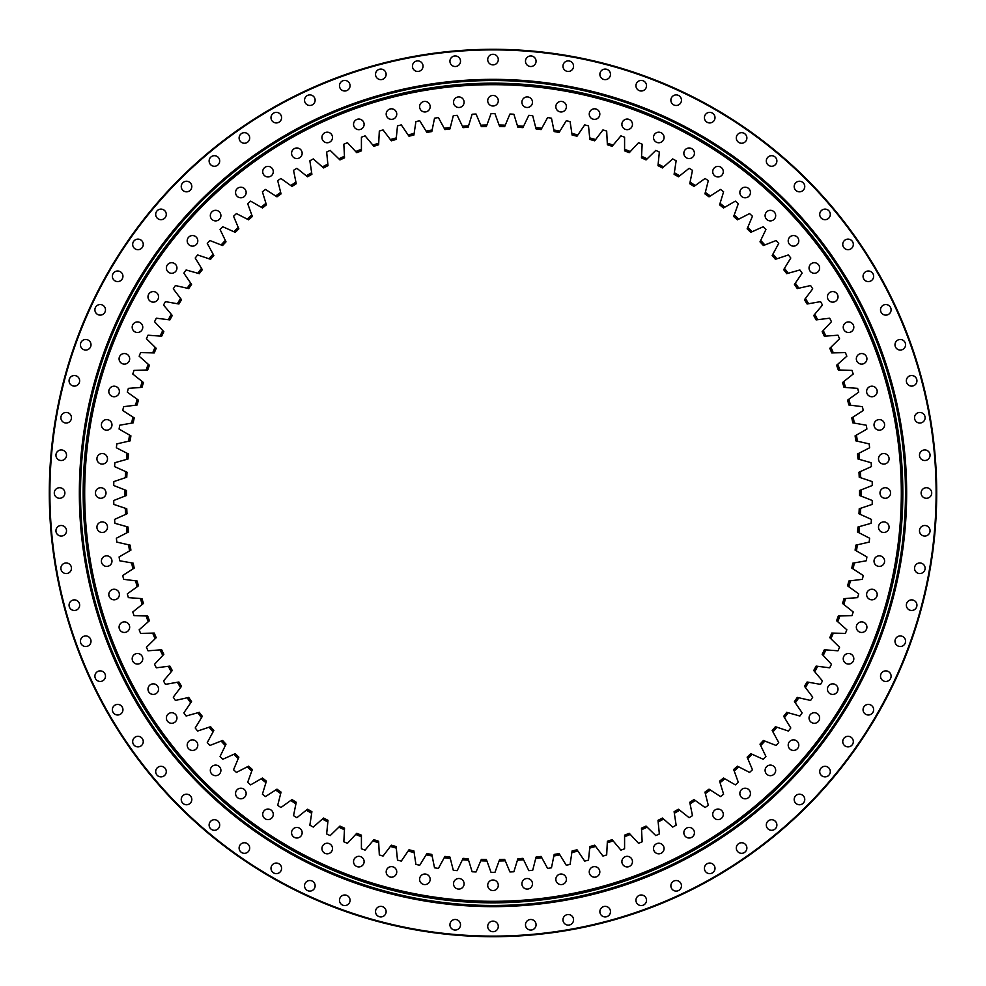 <?xml version="1.0" encoding="UTF-8"?>
<svg xmlns="http://www.w3.org/2000/svg" width="986" height="986" viewBox="0 0 986 986"><rect width="100%" height="100%" fill="white"/><g stroke="black" fill="none" stroke-linecap="round" stroke-linejoin="round"><path stroke-width="1.48" d="M493 901.315A408.315 408.315 0 0 1 84.685 493A408.315 408.315 0 0 1 493 84.685A408.315 408.315 0 0 1 901.315 493A408.315 408.315 0 0 1 493 901.315M493 901.66A408.66 408.66 0 0 1 84.34 493A408.66 408.66 0 0 1 493 84.34A408.66 408.66 0 0 1 901.66 493A408.66 408.66 0 0 1 493 901.66M517.428 860.223L517.884 858.72A366.57 366.57 0 0 0 522.9 858.35L523.578 859.767A368.037 368.037 0 0 1 517.428 860.223L513.866 871.772A379.351 379.351 0 0 1 509.959 871.969L505.263 860.827A368.037 368.037 0 0 1 499.089 860.988L494.96 872.339A379.351 379.351 0 0 1 493 872.351A379.351 379.351 0 0 1 491.04 872.339L486.911 860.988A368.037 368.037 0 0 1 480.737 860.827L481.353 859.385A366.57 366.57 0 0 0 486.369 859.509L486.911 860.988M561.12 874.027A5.287 5.287 0 0 1 566.408 879.315A5.287 5.287 0 0 1 561.12 884.602A5.287 5.287 0 0 1 555.833 879.315A5.287 5.287 0 0 1 561.12 874.027M594.533 866.62A5.287 5.287 0 0 1 599.821 871.907A5.287 5.287 0 0 1 594.533 877.195A5.287 5.287 0 0 1 589.246 871.907A5.287 5.287 0 0 1 594.533 866.62M627.17 856.329A5.287 5.287 0 0 1 632.457 861.616A5.287 5.287 0 0 1 627.17 866.916A5.287 5.287 0 0 1 621.883 861.616A5.287 5.287 0 0 1 627.17 856.329M658.784 843.24A5.287 5.287 0 0 1 664.071 848.527A5.287 5.287 0 0 1 658.784 853.814A5.287 5.287 0 0 1 653.496 848.527A5.287 5.287 0 0 1 658.784 843.24M689.14 827.439A5.287 5.287 0 0 1 694.427 832.726A5.287 5.287 0 0 1 689.14 838.014A5.287 5.287 0 0 1 683.853 832.726A5.287 5.287 0 0 1 689.14 827.439M718.005 809.05A5.287 5.287 0 0 1 723.293 814.337A5.287 5.287 0 0 1 718.005 819.625A5.287 5.287 0 0 1 712.718 814.337A5.287 5.287 0 0 1 718.005 809.05M745.157 788.208A5.287 5.287 0 0 1 750.445 793.508A5.287 5.287 0 0 1 745.157 798.796A5.287 5.287 0 0 1 739.857 793.508A5.287 5.287 0 0 1 745.157 788.208M770.386 765.099A5.287 5.287 0 0 1 775.674 770.386A5.287 5.287 0 0 1 770.386 775.674A5.287 5.287 0 0 1 765.099 770.386A5.287 5.287 0 0 1 770.386 765.099M793.508 739.857A5.287 5.287 0 0 1 798.796 745.157A5.287 5.287 0 0 1 793.508 750.445A5.287 5.287 0 0 1 788.208 745.157A5.287 5.287 0 0 1 793.508 739.857M814.337 712.718A5.287 5.287 0 0 1 819.625 718.005A5.287 5.287 0 0 1 814.337 723.293A5.287 5.287 0 0 1 809.05 718.005A5.287 5.287 0 0 1 814.337 712.718M832.726 683.853A5.287 5.287 0 0 1 838.014 689.14A5.287 5.287 0 0 1 832.726 694.427A5.287 5.287 0 0 1 827.439 689.14A5.287 5.287 0 0 1 832.726 683.853M848.527 653.496A5.287 5.287 0 0 1 853.814 658.784A5.287 5.287 0 0 1 848.527 664.071A5.287 5.287 0 0 1 843.24 658.784A5.287 5.287 0 0 1 848.527 653.496M861.616 621.883A5.287 5.287 0 0 1 866.916 627.17A5.287 5.287 0 0 1 861.616 632.457A5.287 5.287 0 0 1 856.329 627.17A5.287 5.287 0 0 1 861.616 621.883M871.907 589.246A5.287 5.287 0 0 1 877.195 594.533A5.287 5.287 0 0 1 871.907 599.821A5.287 5.287 0 0 1 866.62 594.533A5.287 5.287 0 0 1 871.907 589.246M879.315 555.833A5.287 5.287 0 0 1 884.602 561.12A5.287 5.287 0 0 1 879.315 566.408A5.287 5.287 0 0 1 874.027 561.12A5.287 5.287 0 0 1 879.315 555.833M883.789 521.902A5.287 5.287 0 0 1 889.076 527.19A5.287 5.287 0 0 1 883.789 532.477A5.287 5.287 0 0 1 878.501 527.19A5.287 5.287 0 0 1 883.789 521.902M885.28 487.713A5.287 5.287 0 0 1 890.568 493A5.287 5.287 0 0 1 885.28 498.287A5.287 5.287 0 0 1 879.993 493A5.287 5.287 0 0 1 885.28 487.713M883.789 453.523A5.287 5.287 0 0 1 889.076 458.81A5.287 5.287 0 0 1 883.789 464.098A5.287 5.287 0 0 1 878.501 458.81A5.287 5.287 0 0 1 883.789 453.523M879.315 419.592A5.287 5.287 0 0 1 884.602 424.88A5.287 5.287 0 0 1 879.315 430.167A5.287 5.287 0 0 1 874.027 424.88A5.287 5.287 0 0 1 879.315 419.592M871.907 386.179A5.287 5.287 0 0 1 877.195 391.467A5.287 5.287 0 0 1 871.907 396.754A5.287 5.287 0 0 1 866.62 391.467A5.287 5.287 0 0 1 871.907 386.179M861.616 353.543A5.287 5.287 0 0 1 866.916 358.83A5.287 5.287 0 0 1 861.616 364.117A5.287 5.287 0 0 1 856.329 358.83A5.287 5.287 0 0 1 861.616 353.543M848.527 321.929A5.287 5.287 0 0 1 853.814 327.216A5.287 5.287 0 0 1 848.527 332.504A5.287 5.287 0 0 1 843.24 327.216A5.287 5.287 0 0 1 848.527 321.929M832.726 291.573A5.287 5.287 0 0 1 838.014 296.86A5.287 5.287 0 0 1 832.726 302.147A5.287 5.287 0 0 1 827.439 296.86A5.287 5.287 0 0 1 832.726 291.573M814.337 262.707A5.287 5.287 0 0 1 819.625 267.995A5.287 5.287 0 0 1 814.337 273.282A5.287 5.287 0 0 1 809.05 267.995A5.287 5.287 0 0 1 814.337 262.707M793.508 235.555A5.287 5.287 0 0 1 798.796 240.843A5.287 5.287 0 0 1 793.508 246.143A5.287 5.287 0 0 1 788.208 240.843A5.287 5.287 0 0 1 793.508 235.555M770.386 210.326A5.287 5.287 0 0 1 775.674 215.614A5.287 5.287 0 0 1 770.386 220.901A5.287 5.287 0 0 1 765.099 215.614A5.287 5.287 0 0 1 770.386 210.326M745.157 187.204A5.287 5.287 0 0 1 750.445 192.492A5.287 5.287 0 0 1 745.157 197.792A5.287 5.287 0 0 1 739.857 192.492A5.287 5.287 0 0 1 745.157 187.204M718.005 166.375A5.287 5.287 0 0 1 723.293 171.663A5.287 5.287 0 0 1 718.005 176.95A5.287 5.287 0 0 1 712.718 171.663A5.287 5.287 0 0 1 718.005 166.375M689.14 147.986A5.287 5.287 0 0 1 694.427 153.274A5.287 5.287 0 0 1 689.14 158.561A5.287 5.287 0 0 1 683.853 153.274A5.287 5.287 0 0 1 689.14 147.986M658.784 132.186A5.287 5.287 0 0 1 664.071 137.473A5.287 5.287 0 0 1 658.784 142.76A5.287 5.287 0 0 1 653.496 137.473A5.287 5.287 0 0 1 658.784 132.186M627.17 119.084A5.287 5.287 0 0 1 632.457 124.384A5.287 5.287 0 0 1 627.17 129.671A5.287 5.287 0 0 1 621.883 124.384A5.287 5.287 0 0 1 627.17 119.084M594.533 108.805A5.287 5.287 0 0 1 599.821 114.093A5.287 5.287 0 0 1 594.533 119.38A5.287 5.287 0 0 1 589.246 114.093A5.287 5.287 0 0 1 594.533 108.805M561.12 101.398A5.287 5.287 0 0 1 566.408 106.685A5.287 5.287 0 0 1 561.12 111.973A5.287 5.287 0 0 1 555.833 106.685A5.287 5.287 0 0 1 561.12 101.398M527.19 96.924A5.287 5.287 0 0 1 532.477 102.211A5.287 5.287 0 0 1 527.19 107.499A5.287 5.287 0 0 1 521.902 102.211A5.287 5.287 0 0 1 527.19 96.924M493 95.432A5.287 5.287 0 0 1 498.287 100.72A5.287 5.287 0 0 1 493 106.007A5.287 5.287 0 0 1 487.713 100.72A5.287 5.287 0 0 1 493 95.432M458.81 96.924A5.287 5.287 0 0 1 464.098 102.211A5.287 5.287 0 0 1 458.81 107.499A5.287 5.287 0 0 1 453.523 102.211A5.287 5.287 0 0 1 458.81 96.924M424.88 101.398A5.287 5.287 0 0 1 430.167 106.685A5.287 5.287 0 0 1 424.88 111.973A5.287 5.287 0 0 1 419.592 106.685A5.287 5.287 0 0 1 424.88 101.398M391.467 108.805A5.287 5.287 0 0 1 396.754 114.093A5.287 5.287 0 0 1 391.467 119.38A5.287 5.287 0 0 1 386.179 114.093A5.287 5.287 0 0 1 391.467 108.805M358.83 119.084A5.287 5.287 0 0 1 364.117 124.384A5.287 5.287 0 0 1 358.83 129.671A5.287 5.287 0 0 1 353.543 124.384A5.287 5.287 0 0 1 358.83 119.084M327.216 132.186A5.287 5.287 0 0 1 332.504 137.473A5.287 5.287 0 0 1 327.216 142.76A5.287 5.287 0 0 1 321.929 137.473A5.287 5.287 0 0 1 327.216 132.186M296.86 147.986A5.287 5.287 0 0 1 302.147 153.274A5.287 5.287 0 0 1 296.86 158.561A5.287 5.287 0 0 1 291.573 153.274A5.287 5.287 0 0 1 296.86 147.986M267.995 166.375A5.287 5.287 0 0 1 273.282 171.663A5.287 5.287 0 0 1 267.995 176.95A5.287 5.287 0 0 1 262.707 171.663A5.287 5.287 0 0 1 267.995 166.375M240.843 187.204A5.287 5.287 0 0 1 246.143 192.492A5.287 5.287 0 0 1 240.843 197.792A5.287 5.287 0 0 1 235.555 192.492A5.287 5.287 0 0 1 240.843 187.204M215.614 210.326A5.287 5.287 0 0 1 220.901 215.614A5.287 5.287 0 0 1 215.614 220.901A5.287 5.287 0 0 1 210.326 215.614A5.287 5.287 0 0 1 215.614 210.326M192.492 235.555A5.287 5.287 0 0 1 197.792 240.843A5.287 5.287 0 0 1 192.492 246.143A5.287 5.287 0 0 1 187.204 240.843A5.287 5.287 0 0 1 192.492 235.555M171.663 262.707A5.287 5.287 0 0 1 176.95 267.995A5.287 5.287 0 0 1 171.663 273.282A5.287 5.287 0 0 1 166.375 267.995A5.287 5.287 0 0 1 171.663 262.707M153.274 291.573A5.287 5.287 0 0 1 158.561 296.86A5.287 5.287 0 0 1 153.274 302.147A5.287 5.287 0 0 1 147.986 296.86A5.287 5.287 0 0 1 153.274 291.573M137.473 321.929A5.287 5.287 0 0 1 142.76 327.216A5.287 5.287 0 0 1 137.473 332.504A5.287 5.287 0 0 1 132.186 327.216A5.287 5.287 0 0 1 137.473 321.929M124.384 353.543A5.287 5.287 0 0 1 129.671 358.83A5.287 5.287 0 0 1 124.384 364.117A5.287 5.287 0 0 1 119.084 358.83A5.287 5.287 0 0 1 124.384 353.543M114.093 386.179A5.287 5.287 0 0 1 119.38 391.467A5.287 5.287 0 0 1 114.093 396.754A5.287 5.287 0 0 1 108.805 391.467A5.287 5.287 0 0 1 114.093 386.179M106.685 419.592A5.287 5.287 0 0 1 111.973 424.88A5.287 5.287 0 0 1 106.685 430.167A5.287 5.287 0 0 1 101.398 424.88A5.287 5.287 0 0 1 106.685 419.592M102.211 453.523A5.287 5.287 0 0 1 107.499 458.81A5.287 5.287 0 0 1 102.211 464.098A5.287 5.287 0 0 1 96.924 458.81A5.287 5.287 0 0 1 102.211 453.523M100.72 487.713A5.287 5.287 0 0 1 106.007 493A5.287 5.287 0 0 1 100.72 498.287A5.287 5.287 0 0 1 95.432 493A5.287 5.287 0 0 1 100.72 487.713M102.211 521.902A5.287 5.287 0 0 1 107.499 527.19A5.287 5.287 0 0 1 102.211 532.477A5.287 5.287 0 0 1 96.924 527.19A5.287 5.287 0 0 1 102.211 521.902M106.685 555.833A5.287 5.287 0 0 1 111.973 561.12A5.287 5.287 0 0 1 106.685 566.408A5.287 5.287 0 0 1 101.398 561.12A5.287 5.287 0 0 1 106.685 555.833M114.093 589.246A5.287 5.287 0 0 1 119.38 594.533A5.287 5.287 0 0 1 114.093 599.821A5.287 5.287 0 0 1 108.805 594.533A5.287 5.287 0 0 1 114.093 589.246M124.384 621.883A5.287 5.287 0 0 1 129.671 627.17A5.287 5.287 0 0 1 124.384 632.457A5.287 5.287 0 0 1 119.084 627.17A5.287 5.287 0 0 1 124.384 621.883M137.473 653.496A5.287 5.287 0 0 1 142.76 658.784A5.287 5.287 0 0 1 137.473 664.071A5.287 5.287 0 0 1 132.186 658.784A5.287 5.287 0 0 1 137.473 653.496M153.274 683.853A5.287 5.287 0 0 1 158.561 689.14A5.287 5.287 0 0 1 153.274 694.427A5.287 5.287 0 0 1 147.986 689.14A5.287 5.287 0 0 1 153.274 683.853M171.663 712.718A5.287 5.287 0 0 1 176.95 718.005A5.287 5.287 0 0 1 171.663 723.293A5.287 5.287 0 0 1 166.375 718.005A5.287 5.287 0 0 1 171.663 712.718M192.492 739.857A5.287 5.287 0 0 1 197.792 745.157A5.287 5.287 0 0 1 192.492 750.445A5.287 5.287 0 0 1 187.204 745.157A5.287 5.287 0 0 1 192.492 739.857M215.614 765.099A5.287 5.287 0 0 1 220.901 770.386A5.287 5.287 0 0 1 215.614 775.674A5.287 5.287 0 0 1 210.326 770.386A5.287 5.287 0 0 1 215.614 765.099M240.843 788.208A5.287 5.287 0 0 1 246.143 793.508A5.287 5.287 0 0 1 240.843 798.796A5.287 5.287 0 0 1 235.555 793.508A5.287 5.287 0 0 1 240.843 788.208M267.995 809.05A5.287 5.287 0 0 1 273.282 814.337A5.287 5.287 0 0 1 267.995 819.625A5.287 5.287 0 0 1 262.707 814.337A5.287 5.287 0 0 1 267.995 809.05M296.86 827.439A5.287 5.287 0 0 1 302.147 832.726A5.287 5.287 0 0 1 296.86 838.014A5.287 5.287 0 0 1 291.573 832.726A5.287 5.287 0 0 1 296.86 827.439M327.216 843.24A5.287 5.287 0 0 1 332.504 848.527A5.287 5.287 0 0 1 327.216 853.814A5.287 5.287 0 0 1 321.929 848.527A5.287 5.287 0 0 1 327.216 843.24M358.83 856.329A5.287 5.287 0 0 1 364.117 861.616A5.287 5.287 0 0 1 358.83 866.916A5.287 5.287 0 0 1 353.543 861.616A5.287 5.287 0 0 1 358.83 856.329M391.467 866.62A5.287 5.287 0 0 1 396.754 871.907A5.287 5.287 0 0 1 391.467 877.195A5.287 5.287 0 0 1 386.179 871.907A5.287 5.287 0 0 1 391.467 866.62M424.88 874.027A5.287 5.287 0 0 1 430.167 879.315A5.287 5.287 0 0 1 424.88 884.602A5.287 5.287 0 0 1 419.592 879.315A5.287 5.287 0 0 1 424.88 874.027M458.81 878.501A5.287 5.287 0 0 1 464.098 883.789A5.287 5.287 0 0 1 458.81 889.076A5.287 5.287 0 0 1 453.523 883.789A5.287 5.287 0 0 1 458.81 878.501M527.19 878.501A5.287 5.287 0 0 1 532.477 883.789A5.287 5.287 0 0 1 527.19 889.076A5.287 5.287 0 0 1 521.902 883.789A5.287 5.287 0 0 1 527.19 878.501M493 879.993A5.287 5.287 0 0 1 498.287 885.28A5.287 5.287 0 0 1 493 890.568A5.287 5.287 0 0 1 487.713 885.28A5.287 5.287 0 0 1 493 879.993M126.442 490.486A366.57 366.57 0 0 0 126.442 495.514L124.975 496.081A368.037 368.037 0 0 1 124.975 489.919L126.442 490.486M126.775 508.764A366.57 366.57 0 0 0 127.021 513.78L125.592 514.433A368.037 368.037 0 0 1 125.284 508.258L126.775 508.764M128.007 526.992A366.57 366.57 0 0 0 128.513 531.996L127.108 532.711A368.037 368.037 0 0 1 126.504 526.573L128.007 526.992M130.164 545.147A366.57 366.57 0 0 0 130.916 550.114L129.548 550.903A368.037 368.037 0 0 1 128.624 544.802L130.164 545.147M133.209 563.166A366.57 366.57 0 0 0 134.207 568.096L132.888 568.947A368.037 368.037 0 0 1 131.668 562.895L133.209 563.166M137.153 581.013A366.57 366.57 0 0 0 138.397 585.881L137.116 586.806A368.037 368.037 0 0 1 135.6 580.816L137.153 581.013M141.984 598.65A366.57 366.57 0 0 0 143.463 603.444L142.243 604.43A368.037 368.037 0 0 1 140.419 598.527L141.984 598.65M147.69 616.016A366.57 366.57 0 0 0 149.404 620.736L148.233 621.772A368.037 368.037 0 0 1 146.113 615.967L147.69 616.016M154.247 633.074A366.57 366.57 0 0 0 156.207 637.695L155.073 638.792A368.037 368.037 0 0 1 152.682 633.111L154.247 633.074M161.655 649.786A366.57 366.57 0 0 0 163.836 654.31L162.764 655.456A368.037 368.037 0 0 1 160.089 649.897L161.655 649.786M169.875 666.105A366.57 366.57 0 0 0 172.279 670.517L171.268 671.725A368.037 368.037 0 0 1 168.323 666.302L169.875 666.105M178.91 681.992A366.57 366.57 0 0 0 181.535 686.281L180.574 687.538A368.037 368.037 0 0 1 177.357 682.263L178.91 681.992M188.72 697.41A366.57 366.57 0 0 0 191.555 701.564L190.668 702.87A368.037 368.037 0 0 1 187.192 697.768L188.72 697.41M199.283 712.323A366.57 366.57 0 0 0 202.327 716.329L201.501 717.672A368.037 368.037 0 0 1 197.767 712.755L199.283 712.323M222.589 740.486A366.57 366.57 0 0 0 226.004 744.159L225.326 745.576A368.037 368.037 0 0 1 221.123 741.053L222.589 740.486M210.585 726.694A366.57 366.57 0 0 0 213.814 730.54L213.062 731.92A368.037 368.037 0 0 1 209.094 727.2L210.585 726.694M262.486 778.016A366.57 366.57 0 0 0 266.417 781.158L265.949 782.662A368.037 368.037 0 0 1 261.13 778.804L262.486 778.016M276.98 789.157A366.57 366.57 0 0 0 281.059 792.091L280.677 793.619A368.037 368.037 0 0 1 275.661 790.008L276.98 789.157M235.26 753.649A366.57 366.57 0 0 0 238.858 757.162L238.242 758.616A368.037 368.037 0 0 1 233.818 754.302L235.26 753.649M248.571 766.171A366.57 366.57 0 0 0 252.342 769.499L251.8 770.978A368.037 368.037 0 0 1 247.166 766.898L248.571 766.171M292.016 799.56A366.57 366.57 0 0 0 296.231 802.284L295.923 803.824A368.037 368.037 0 0 1 290.734 800.472L292.016 799.56M307.546 809.198A366.57 366.57 0 0 0 311.896 811.7L311.662 813.265A368.037 368.037 0 0 1 306.313 810.172L307.546 809.198M323.531 818.047A366.57 366.57 0 0 0 328.005 820.34L327.845 821.905A368.037 368.037 0 0 1 322.36 819.083L323.531 818.047M339.948 826.083A366.57 366.57 0 0 0 344.533 828.154L344.447 829.719A368.037 368.037 0 0 1 338.827 827.18L339.948 826.083M356.747 833.306A366.57 366.57 0 0 0 361.418 835.142L361.418 836.707A368.037 368.037 0 0 1 355.675 834.452L356.747 833.306M373.879 839.665A366.57 366.57 0 0 0 378.636 841.268L378.71 842.845A368.037 368.037 0 0 1 372.868 840.873L373.879 839.665M391.306 845.175A366.57 366.57 0 0 0 396.138 846.543L396.298 848.108A368.037 368.037 0 0 1 390.357 846.432L391.306 845.175M408.98 849.809A366.57 366.57 0 0 0 413.886 850.93L414.12 852.483A368.037 368.037 0 0 1 408.093 851.103L408.98 849.809M426.876 853.556A366.57 366.57 0 0 0 431.819 854.431L432.139 855.971A368.037 368.037 0 0 1 426.051 854.899L426.876 853.556M444.932 856.403A366.57 366.57 0 0 0 449.912 857.031L450.306 858.547A368.037 368.037 0 0 1 444.181 857.783L444.932 856.403M463.1 858.35A366.57 366.57 0 0 0 468.116 858.72L468.572 860.223A368.037 368.037 0 0 1 462.422 859.767L463.1 858.35M486.369 126.491A366.57 366.57 0 0 0 481.353 126.615L480.737 125.173A368.037 368.037 0 0 1 486.911 125.012L486.369 126.491M468.116 127.28A366.57 366.57 0 0 0 463.1 127.65L462.422 126.233A368.037 368.037 0 0 1 468.572 125.777L468.116 127.28M449.912 128.969A366.57 366.57 0 0 0 444.932 129.597L444.181 128.217A368.037 368.037 0 0 1 450.306 127.453L449.912 128.969M431.819 131.569A366.57 366.57 0 0 0 426.876 132.444L426.051 131.101A368.037 368.037 0 0 1 432.139 130.029L431.819 131.569M413.886 135.07A366.57 366.57 0 0 0 408.98 136.191L408.093 134.897A368.037 368.037 0 0 1 414.12 133.517L413.886 135.07M396.138 139.457A366.57 366.57 0 0 0 391.306 140.825L390.357 139.568A368.037 368.037 0 0 1 396.298 137.892L396.138 139.457M378.636 144.732A366.57 366.57 0 0 0 373.879 146.335L372.868 145.127A368.037 368.037 0 0 1 378.71 143.155L378.636 144.732M361.418 150.858A366.57 366.57 0 0 0 356.747 152.694L355.675 151.548A368.037 368.037 0 0 1 361.418 149.293L361.418 150.858M344.533 157.846A366.57 366.57 0 0 0 339.948 159.917L338.827 158.82A368.037 368.037 0 0 1 344.447 156.281L344.533 157.846M328.005 165.66A366.57 366.57 0 0 0 323.531 167.953L322.36 166.917A368.037 368.037 0 0 1 327.845 164.095L328.005 165.66M311.896 174.3A366.57 366.57 0 0 0 307.546 176.802L306.313 175.828A368.037 368.037 0 0 1 311.662 172.735L311.896 174.3M296.231 183.716A366.57 366.57 0 0 0 292.016 186.44L290.734 185.528A368.037 368.037 0 0 1 295.923 182.176L296.231 183.716M252.342 216.501A366.57 366.57 0 0 0 248.571 219.829L247.166 219.102A368.037 368.037 0 0 1 251.8 215.022L252.342 216.501M238.858 228.838A366.57 366.57 0 0 0 235.26 232.351L233.818 231.698A368.037 368.037 0 0 1 238.242 227.384L238.858 228.838M266.417 204.841A366.57 366.57 0 0 0 262.486 207.984L261.13 207.196A368.037 368.037 0 0 1 265.949 203.338L266.417 204.841M281.059 193.909A366.57 366.57 0 0 0 276.98 196.843L275.661 195.992A368.037 368.037 0 0 1 280.677 192.381L281.059 193.909M191.555 284.436A366.57 366.57 0 0 0 188.72 288.59L187.192 288.232A368.037 368.037 0 0 1 190.668 283.13L191.555 284.436M202.327 269.671A366.57 366.57 0 0 0 199.283 273.677L197.767 273.245A368.037 368.037 0 0 1 201.501 268.328L202.327 269.671M226.004 241.841A366.57 366.57 0 0 0 222.589 245.514L221.123 244.947A368.037 368.037 0 0 1 225.326 240.424L226.004 241.841M213.814 255.46A366.57 366.57 0 0 0 210.585 259.306L209.094 258.8A368.037 368.037 0 0 1 213.062 254.08L213.814 255.46M181.535 299.719A366.57 366.57 0 0 0 178.91 304.008L177.357 303.737A368.037 368.037 0 0 1 180.574 298.462L181.535 299.719M172.279 315.483A366.57 366.57 0 0 0 169.875 319.895L168.323 319.698A368.037 368.037 0 0 1 171.268 314.275L172.279 315.483M163.836 331.69A366.57 366.57 0 0 0 161.655 336.214L160.089 336.103A368.037 368.037 0 0 1 162.764 330.544L163.836 331.69M156.207 348.305A366.57 366.57 0 0 0 154.247 352.926L152.682 352.889A368.037 368.037 0 0 1 155.073 347.208L156.207 348.305M149.404 365.264A366.57 366.57 0 0 0 147.69 369.984L146.113 370.033A368.037 368.037 0 0 1 148.233 364.228L149.404 365.264M143.463 382.556A366.57 366.57 0 0 0 141.984 387.35L140.419 387.473A368.037 368.037 0 0 1 142.243 381.57L143.463 382.556M138.397 400.119A366.57 366.57 0 0 0 137.153 404.987L135.6 405.184A368.037 368.037 0 0 1 137.116 399.194L138.397 400.119M134.207 417.904A366.57 366.57 0 0 0 133.209 422.834L131.668 423.105A368.037 368.037 0 0 1 132.888 417.053L134.207 417.904M130.916 435.886A366.57 366.57 0 0 0 130.164 440.853L128.624 441.198A368.037 368.037 0 0 1 129.548 435.097L130.916 435.886M128.513 454.004A366.57 366.57 0 0 0 128.007 459.008L126.504 459.427A368.037 368.037 0 0 1 127.108 453.289L128.513 454.004M127.021 472.22A366.57 366.57 0 0 0 126.775 477.236L125.284 477.742A368.037 368.037 0 0 1 125.592 471.567L127.021 472.22M859.225 477.236A366.57 366.57 0 0 0 858.979 472.22L860.408 471.567A368.037 368.037 0 0 1 860.716 477.742L859.225 477.236M857.993 459.008A366.57 366.57 0 0 0 857.487 454.004L858.892 453.289A368.037 368.037 0 0 1 859.496 459.427L857.993 459.008M855.836 440.853A366.57 366.57 0 0 0 855.084 435.886L856.452 435.097A368.037 368.037 0 0 1 857.376 441.198L855.836 440.853M852.791 422.834A366.57 366.57 0 0 0 851.793 417.904L853.112 417.053A368.037 368.037 0 0 1 854.332 423.105L852.791 422.834M848.847 404.987A366.57 366.57 0 0 0 847.603 400.119L848.884 399.194A368.037 368.037 0 0 1 850.4 405.184L848.847 404.987M844.016 387.35A366.57 366.57 0 0 0 842.537 382.556L843.757 381.57A368.037 368.037 0 0 1 845.581 387.473L844.016 387.35M838.31 369.984A366.57 366.57 0 0 0 836.596 365.264L837.767 364.228A368.037 368.037 0 0 1 839.887 370.033L838.31 369.984M831.753 352.926A366.57 366.57 0 0 0 829.793 348.305L830.927 347.208A368.037 368.037 0 0 1 833.318 352.889L831.753 352.926M824.345 336.214A366.57 366.57 0 0 0 822.164 331.69L823.236 330.544A368.037 368.037 0 0 1 825.911 336.103L824.345 336.214M816.125 319.895A366.57 366.57 0 0 0 813.721 315.483L814.732 314.275A368.037 368.037 0 0 1 817.677 319.698L816.125 319.895M807.09 304.008A366.57 366.57 0 0 0 804.465 299.719L805.426 298.462A368.037 368.037 0 0 1 808.643 303.737L807.09 304.008M797.28 288.59A366.57 366.57 0 0 0 794.445 284.436L795.332 283.13A368.037 368.037 0 0 1 798.808 288.232L797.28 288.59M763.41 245.514A366.57 366.57 0 0 0 759.996 241.841L760.674 240.424A368.037 368.037 0 0 1 764.877 244.947L763.41 245.514M750.74 232.351A366.57 366.57 0 0 0 747.142 228.838L747.758 227.384A368.037 368.037 0 0 1 752.182 231.698L750.74 232.351M775.415 259.306A366.57 366.57 0 0 0 772.186 255.46L772.938 254.08A368.037 368.037 0 0 1 776.906 258.8L775.415 259.306M786.717 273.677A366.57 366.57 0 0 0 783.673 269.671L784.499 268.328A368.037 368.037 0 0 1 788.233 273.245L786.717 273.677M693.984 186.44A366.57 366.57 0 0 0 689.769 183.716L690.077 182.176A368.037 368.037 0 0 1 695.266 185.528L693.984 186.44M709.02 196.843A366.57 366.57 0 0 0 704.941 193.909L705.323 192.381A368.037 368.037 0 0 1 710.339 195.992L709.02 196.843M737.429 219.829A366.57 366.57 0 0 0 733.658 216.501L734.2 215.022A368.037 368.037 0 0 1 738.834 219.102L737.429 219.829M723.514 207.984A366.57 366.57 0 0 0 719.583 204.841L720.051 203.338A368.037 368.037 0 0 1 724.87 207.196L723.514 207.984M678.454 176.802A366.57 366.57 0 0 0 674.104 174.3L674.338 172.735A368.037 368.037 0 0 1 679.687 175.828L678.454 176.802M662.469 167.953A366.57 366.57 0 0 0 657.995 165.66L658.155 164.095A368.037 368.037 0 0 1 663.64 166.917L662.469 167.953M646.052 159.917A366.57 366.57 0 0 0 641.467 157.846L641.553 156.281A368.037 368.037 0 0 1 647.173 158.82L646.052 159.917M629.253 152.694A366.57 366.57 0 0 0 624.582 150.858L624.582 149.293A368.037 368.037 0 0 1 630.325 151.548L629.253 152.694M612.121 146.335A366.57 366.57 0 0 0 607.364 144.732L607.29 143.155A368.037 368.037 0 0 1 613.132 145.127L612.121 146.335M594.694 140.825A366.57 366.57 0 0 0 589.862 139.457L589.702 137.892A368.037 368.037 0 0 1 595.643 139.568L594.694 140.825M577.02 136.191A366.57 366.57 0 0 0 572.114 135.07L571.88 133.517A368.037 368.037 0 0 1 577.907 134.897L577.02 136.191M559.124 132.444A366.57 366.57 0 0 0 554.181 131.569L553.861 130.029A368.037 368.037 0 0 1 559.949 131.101L559.124 132.444M541.067 129.597A366.57 366.57 0 0 0 536.088 128.969L535.694 127.453A368.037 368.037 0 0 1 541.819 128.217L541.067 129.597M522.9 127.65A366.57 366.57 0 0 0 517.884 127.28L517.428 125.777A368.037 368.037 0 0 1 523.578 126.233L522.9 127.65M504.647 126.615A366.57 366.57 0 0 0 499.631 126.491L499.089 125.012A368.037 368.037 0 0 1 505.263 125.173L504.647 126.615M536.088 857.031A366.57 366.57 0 0 0 541.067 856.403L541.819 857.783A368.037 368.037 0 0 1 535.694 858.547L536.088 857.031M554.181 854.431A366.57 366.57 0 0 0 559.124 853.556L559.949 854.899A368.037 368.037 0 0 1 553.861 855.971L554.181 854.431M572.114 850.93A366.57 366.57 0 0 0 577.02 849.809L577.907 851.103A368.037 368.037 0 0 1 571.88 852.483L572.114 850.93M589.862 846.543A366.57 366.57 0 0 0 594.694 845.175L595.643 846.432A368.037 368.037 0 0 1 589.702 848.108L589.862 846.543M607.364 841.268A366.57 366.57 0 0 0 612.121 839.665L613.132 840.873A368.037 368.037 0 0 1 607.29 842.845L607.364 841.268M624.582 835.142A366.57 366.57 0 0 0 629.253 833.306L630.325 834.452A368.037 368.037 0 0 1 624.582 836.707L624.582 835.142M641.467 828.154A366.57 366.57 0 0 0 646.052 826.083L647.173 827.18A368.037 368.037 0 0 1 641.553 829.719L641.467 828.154M657.995 820.34A366.57 366.57 0 0 0 662.469 818.047L663.64 819.083A368.037 368.037 0 0 1 658.155 821.905L657.995 820.34M674.104 811.7A366.57 366.57 0 0 0 678.454 809.198L679.687 810.172A368.037 368.037 0 0 1 674.338 813.265L674.104 811.7M689.769 802.284A366.57 366.57 0 0 0 693.984 799.56L695.266 800.472A368.037 368.037 0 0 1 690.077 803.824L689.769 802.284M704.941 792.091A366.57 366.57 0 0 0 709.02 789.157L710.339 790.008A368.037 368.037 0 0 1 705.323 793.619L704.941 792.091M747.142 757.162A366.57 366.57 0 0 0 750.74 753.649L752.182 754.302A368.037 368.037 0 0 1 747.758 758.616L747.142 757.162M759.996 744.159A366.57 366.57 0 0 0 763.41 740.486L764.877 741.053A368.037 368.037 0 0 1 760.674 745.576L759.996 744.159M719.583 781.158A366.57 366.57 0 0 0 723.514 778.016L724.87 778.804A368.037 368.037 0 0 1 720.051 782.662L719.583 781.158M733.658 769.499A366.57 366.57 0 0 0 737.429 766.171L738.834 766.898A368.037 368.037 0 0 1 734.2 770.978L733.658 769.499M783.673 716.329A366.57 366.57 0 0 0 786.717 712.323L788.233 712.755A368.037 368.037 0 0 1 784.499 717.672L783.673 716.329M772.186 730.54A366.57 366.57 0 0 0 775.415 726.694L776.906 727.2A368.037 368.037 0 0 1 772.938 731.92L772.186 730.54M794.445 701.564A366.57 366.57 0 0 0 797.28 697.41L798.808 697.768A368.037 368.037 0 0 1 795.332 702.87L794.445 701.564M804.465 686.281A366.57 366.57 0 0 0 807.09 681.992L808.643 682.263A368.037 368.037 0 0 1 805.426 687.538L804.465 686.281M813.721 670.517A366.57 366.57 0 0 0 816.125 666.105L817.677 666.302A368.037 368.037 0 0 1 814.732 671.725L813.721 670.517M822.164 654.31A366.57 366.57 0 0 0 824.345 649.786L825.911 649.897A368.037 368.037 0 0 1 823.236 655.456L822.164 654.31M829.793 637.695A366.57 366.57 0 0 0 831.753 633.074L833.318 633.111A368.037 368.037 0 0 1 830.927 638.792L829.793 637.695M836.596 620.736A366.57 366.57 0 0 0 838.31 616.016L839.887 615.967A368.037 368.037 0 0 1 837.767 621.772L836.596 620.736M842.537 603.444A366.57 366.57 0 0 0 844.016 598.65L845.581 598.527A368.037 368.037 0 0 1 843.757 604.43L842.537 603.444M847.603 585.881A366.57 366.57 0 0 0 848.847 581.013L850.4 580.816A368.037 368.037 0 0 1 848.884 586.806L847.603 585.881M851.793 568.096A366.57 366.57 0 0 0 852.791 563.166L854.332 562.895A368.037 368.037 0 0 1 853.112 568.947L851.793 568.096M855.084 550.114A366.57 366.57 0 0 0 855.836 545.147L857.376 544.802A368.037 368.037 0 0 1 856.452 550.903L855.084 550.114M857.487 531.996A366.57 366.57 0 0 0 857.993 526.992L859.496 526.573A368.037 368.037 0 0 1 858.892 532.711L857.487 531.996M858.979 513.78A366.57 366.57 0 0 0 859.225 508.764L860.716 508.258A368.037 368.037 0 0 1 860.408 514.433L858.979 513.78M859.558 495.514A366.57 366.57 0 0 0 859.558 490.486L861.024 489.919A368.037 368.037 0 0 1 861.024 496.081L859.558 495.514M499.089 860.988L499.631 859.509A366.57 366.57 0 0 0 504.647 859.385L505.263 860.827M124.975 489.919L113.723 485.494A379.351 379.351 0 0 1 113.821 481.587L125.284 477.742M126.504 459.427L114.869 462.705A379.351 379.351 0 0 0 114.573 466.6L125.592 471.567M128.624 441.198L116.841 443.885A379.351 379.351 0 0 0 116.36 447.767L127.108 453.289M131.668 423.105L119.762 425.2A379.351 379.351 0 0 0 119.084 429.058L129.548 435.097M135.6 405.184L123.607 406.688A379.351 379.351 0 0 0 122.732 410.496L132.888 417.053M140.419 387.473L128.365 388.373A379.351 379.351 0 0 0 127.305 392.145L137.116 399.194M146.113 370.033L134.034 370.329A379.351 379.351 0 0 0 132.79 374.039L142.243 381.57M152.682 352.889L140.591 352.594A379.351 379.351 0 0 0 139.162 356.229L148.233 364.228M160.089 336.103L148.036 335.203A379.351 379.351 0 0 0 146.421 338.765L155.073 347.208M168.323 319.698L156.33 318.195A379.351 379.351 0 0 0 154.543 321.683L162.764 330.544M177.357 303.737L165.451 301.63A379.351 379.351 0 0 0 163.503 305.019L171.268 314.275M187.192 288.232L175.397 285.546A379.351 379.351 0 0 0 173.277 288.836L180.574 298.462M197.767 273.245L186.132 269.979A379.351 379.351 0 0 0 183.852 273.147L190.668 283.13M209.094 258.8L197.631 254.955A379.351 379.351 0 0 0 195.203 258.012L201.501 268.328M221.123 244.947L209.87 240.522A379.351 379.351 0 0 0 207.282 243.456L213.062 254.08M233.818 231.698L222.811 226.731A379.351 379.351 0 0 0 220.075 229.528L225.326 240.424M247.166 219.102L236.418 213.592A379.351 379.351 0 0 0 233.546 216.254L238.242 227.384M261.13 207.196L250.666 201.144A379.351 379.351 0 0 0 247.671 203.658L251.8 215.022M275.661 195.992L265.505 189.435A379.351 379.351 0 0 0 262.387 191.789L265.949 203.338M290.734 185.528L280.924 178.466A379.351 379.351 0 0 0 277.695 180.672L280.677 192.381M306.313 175.828L296.86 168.286A379.351 379.351 0 0 0 293.532 170.331L295.923 182.176M322.36 166.917L313.289 158.919A379.351 379.351 0 0 0 309.863 160.792L311.662 172.735M338.827 158.82L330.174 150.377A379.351 379.351 0 0 0 326.649 152.066L327.845 164.095M355.675 151.548L347.454 142.687A379.351 379.351 0 0 0 343.843 144.202L344.447 156.281M372.868 145.127L365.091 135.871A379.351 379.351 0 0 0 361.418 137.202L361.418 149.293M390.357 139.568L383.049 129.93A379.351 379.351 0 0 0 379.314 131.089L378.71 143.155M408.093 134.897L401.29 124.902A379.351 379.351 0 0 0 397.494 125.863L396.298 137.892M426.051 131.101L419.753 120.785A379.351 379.351 0 0 0 415.919 121.561L414.12 133.517M444.181 128.217L438.4 117.605A379.351 379.351 0 0 0 434.53 118.184L432.139 130.029M462.422 126.233L457.171 115.35A379.351 379.351 0 0 0 453.289 115.732L450.306 127.453M480.737 125.173L476.041 114.031A379.351 379.351 0 0 0 472.134 114.228L468.572 125.777M499.089 125.012L494.96 113.661A379.351 379.351 0 0 0 491.04 113.661L486.911 125.012M517.428 125.777L513.866 114.228A379.351 379.351 0 0 0 509.959 114.031L505.263 125.173M535.694 127.453L532.711 115.732A379.351 379.351 0 0 0 528.829 115.35L523.578 126.233M553.861 130.029L551.47 118.184A379.351 379.351 0 0 0 547.6 117.605L541.819 128.217M571.88 133.517L570.081 121.561A379.351 379.351 0 0 0 566.247 120.785L559.949 131.101M589.702 137.892L588.506 125.863A379.351 379.351 0 0 0 584.71 124.902L577.907 134.897M607.29 143.155L606.686 131.089A379.351 379.351 0 0 0 602.951 129.93L595.643 139.568M624.582 149.293L624.582 137.202A379.351 379.351 0 0 0 620.909 135.871L613.132 145.127M641.553 156.281L642.157 144.202A379.351 379.351 0 0 0 638.546 142.687L630.325 151.548M658.155 164.095L659.351 152.066A379.351 379.351 0 0 0 655.826 150.377L647.173 158.82M674.338 172.735L676.137 160.792A379.351 379.351 0 0 0 672.711 158.919L663.64 166.917M690.077 182.176L692.468 170.331A379.351 379.351 0 0 0 689.14 168.286L679.687 175.828M705.323 192.381L708.305 180.672A379.351 379.351 0 0 0 705.076 178.466L695.266 185.528M720.051 203.338L723.613 191.789A379.351 379.351 0 0 0 720.495 189.435L710.339 195.992M734.2 215.022L738.329 203.658A379.351 379.351 0 0 0 735.334 201.144L724.87 207.196M747.758 227.384L752.454 216.254A379.351 379.351 0 0 0 749.582 213.592L738.834 219.102M760.674 240.424L765.925 229.528A379.351 379.351 0 0 0 763.189 226.731L752.182 231.698M772.938 254.08L778.718 243.456A379.351 379.351 0 0 0 776.13 240.522L764.877 244.947M784.499 268.328L790.797 258.012A379.351 379.351 0 0 0 788.369 254.955L776.906 258.8M795.332 283.13L802.148 273.147A379.351 379.351 0 0 0 799.868 269.979L788.233 273.245M805.426 298.462L812.723 288.836A379.351 379.351 0 0 0 810.603 285.546L798.808 288.232M814.732 314.275L822.497 305.019A379.351 379.351 0 0 0 820.549 301.63L808.643 303.737M823.236 330.544L831.457 321.683A379.351 379.351 0 0 0 829.67 318.195L817.677 319.698M830.927 347.208L839.579 338.765A379.351 379.351 0 0 0 837.964 335.203L825.911 336.103M837.767 364.228L846.838 356.229A379.351 379.351 0 0 0 845.409 352.594L833.318 352.889M843.757 381.57L853.21 374.039A379.351 379.351 0 0 0 851.966 370.329L839.887 370.033M848.884 399.194L858.695 392.145A379.351 379.351 0 0 0 857.635 388.373L845.581 387.473M853.112 417.053L863.268 410.496A379.351 379.351 0 0 0 862.393 406.688L850.4 405.184M856.452 435.097L866.916 429.058A379.351 379.351 0 0 0 866.238 425.2L854.332 423.105M858.892 453.289L869.64 447.767A379.351 379.351 0 0 0 869.159 443.885L857.376 441.198M860.408 471.567L871.427 466.6A379.351 379.351 0 0 0 871.131 462.705L859.496 459.427M861.024 489.919L872.277 485.494A379.351 379.351 0 0 0 872.179 481.587L860.716 477.742M860.716 508.258L872.179 504.413A379.351 379.351 0 0 0 872.277 500.506L861.024 496.081M859.496 526.573L871.131 523.295A379.351 379.351 0 0 0 871.427 519.4L860.408 514.433M857.376 544.802L869.159 542.115A379.351 379.351 0 0 0 869.64 538.233L858.892 532.711M854.332 562.895L866.238 560.8A379.351 379.351 0 0 0 866.916 556.942L856.452 550.903M850.4 580.816L862.393 579.312A379.351 379.351 0 0 0 863.268 575.504L853.112 568.947M845.581 598.527L857.635 597.627A379.351 379.351 0 0 0 858.695 593.855L848.884 586.806M839.887 615.967L851.966 615.671A379.351 379.351 0 0 0 853.21 611.961L843.757 604.43M833.318 633.111L845.409 633.406A379.351 379.351 0 0 0 846.838 629.771L837.767 621.772M825.911 649.897L837.964 650.797A379.351 379.351 0 0 0 839.579 647.235L830.927 638.792M817.677 666.302L829.67 667.805A379.351 379.351 0 0 0 831.457 664.317L823.236 655.456M808.643 682.263L820.549 684.37A379.351 379.351 0 0 0 822.497 680.981L814.732 671.725M798.808 697.768L810.603 700.454A379.351 379.351 0 0 0 812.723 697.164L805.426 687.538M788.233 712.755L799.868 716.021A379.351 379.351 0 0 0 802.148 712.853L795.332 702.87M776.906 727.2L788.369 731.045A379.351 379.351 0 0 0 790.797 727.988L784.499 717.672M764.877 741.053L776.13 745.478A379.351 379.351 0 0 0 778.718 742.544L772.938 731.92M752.182 754.302L763.189 759.269A379.351 379.351 0 0 0 765.925 756.472L760.674 745.576M738.834 766.898L749.582 772.408A379.351 379.351 0 0 0 752.454 769.746L747.758 758.616M724.87 778.804L735.334 784.856A379.351 379.351 0 0 0 738.329 782.342L734.2 770.978M710.339 790.008L720.495 796.565A379.351 379.351 0 0 0 723.613 794.211L720.051 782.662M695.266 800.472L705.076 807.534A379.351 379.351 0 0 0 708.305 805.328L705.323 793.619M679.687 810.172L689.14 817.714A379.351 379.351 0 0 0 692.468 815.668L690.077 803.824M663.64 819.083L672.711 827.081A379.351 379.351 0 0 0 676.137 825.208L674.338 813.265M647.173 827.18L655.826 835.623A379.351 379.351 0 0 0 659.351 833.934L658.155 821.905M630.325 834.452L638.546 843.313A379.351 379.351 0 0 0 642.157 841.797L641.553 829.719M613.132 840.873L620.909 850.129A379.351 379.351 0 0 0 624.582 848.798L624.582 836.707M595.643 846.432L602.951 856.07A379.351 379.351 0 0 0 606.686 854.911L607.29 842.845M577.907 851.103L584.71 861.098A379.351 379.351 0 0 0 588.506 860.137L589.702 848.108M559.949 854.899L566.247 865.215A379.351 379.351 0 0 0 570.081 864.439L571.88 852.483M541.819 857.783L547.6 868.395A379.351 379.351 0 0 0 551.47 867.816L553.861 855.971M523.578 859.767L528.829 870.65A379.351 379.351 0 0 0 532.711 870.268L535.694 858.547M468.572 860.223L472.134 871.772A379.351 379.351 0 0 0 476.041 871.969L480.737 860.827M450.306 858.547L453.289 870.268A379.351 379.351 0 0 0 457.171 870.65L462.422 859.767M432.139 855.971L434.53 867.816A379.351 379.351 0 0 0 438.4 868.395L444.181 857.783M414.12 852.483L415.919 864.439A379.351 379.351 0 0 0 419.753 865.215L426.051 854.899M396.298 848.108L397.494 860.137A379.351 379.351 0 0 0 401.29 861.098L408.093 851.103M378.71 842.845L379.314 854.911A379.351 379.351 0 0 0 383.049 856.07L390.357 846.432M361.418 836.707L361.418 848.798A379.351 379.351 0 0 0 365.091 850.129L372.868 840.873M344.447 829.719L343.843 841.797A379.351 379.351 0 0 0 347.454 843.313L355.675 834.452M327.845 821.905L326.649 833.934A379.351 379.351 0 0 0 330.174 835.623L338.827 827.18M311.662 813.265L309.863 825.208A379.351 379.351 0 0 0 313.289 827.081L322.36 819.083M295.923 803.824L293.532 815.668A379.351 379.351 0 0 0 296.86 817.714L306.313 810.172M280.677 793.619L277.695 805.328A379.351 379.351 0 0 0 280.924 807.534L290.734 800.472M265.949 782.662L262.387 794.211A379.351 379.351 0 0 0 265.505 796.565L275.661 790.008M251.8 770.978L247.671 782.342A379.351 379.351 0 0 0 250.666 784.856L261.13 778.804M238.242 758.616L233.546 769.746A379.351 379.351 0 0 0 236.418 772.408L247.166 766.898M225.326 745.576L220.075 756.472A379.351 379.351 0 0 0 222.811 759.269L233.818 754.302M213.062 731.92L207.282 742.544A379.351 379.351 0 0 0 209.87 745.478L221.123 741.053M201.501 717.672L195.203 727.988A379.351 379.351 0 0 0 197.631 731.045L209.094 727.2M190.668 702.87L183.852 712.853A379.351 379.351 0 0 0 186.132 716.021L197.767 712.755M180.574 687.538L173.277 697.164A379.351 379.351 0 0 0 175.397 700.454L187.192 697.768M171.268 671.725L163.503 680.981A379.351 379.351 0 0 0 165.451 684.37L177.357 682.263M162.764 655.456L154.543 664.317A379.351 379.351 0 0 0 156.33 667.805L168.323 666.302M155.073 638.792L146.421 647.235A379.351 379.351 0 0 0 148.036 650.797L160.089 649.897M148.233 621.772L139.162 629.771A379.351 379.351 0 0 0 140.591 633.406L152.682 633.111M142.243 604.43L132.79 611.961A379.351 379.351 0 0 0 134.034 615.671L146.113 615.967M137.116 586.806L127.305 593.855A379.351 379.351 0 0 0 128.365 597.627L140.419 598.527M132.888 568.947L122.732 575.504A379.351 379.351 0 0 0 123.607 579.312L135.6 580.816M129.548 550.903L119.084 556.942A379.351 379.351 0 0 0 119.762 560.8L131.668 562.895M127.108 532.711L116.36 538.233A379.351 379.351 0 0 0 116.841 542.115L128.624 544.802M125.592 514.433L114.573 519.4A379.351 379.351 0 0 0 114.869 523.295L126.504 526.573M124.975 496.081L113.723 500.506A379.351 379.351 0 0 0 113.821 504.413L125.284 508.258M792.756 820.13L793.73 819.23L792.756 820.13M936.281 512.35L936.219 513.669L936.281 512.35M820.13 193.244L819.23 192.27L820.13 193.244M512.35 49.719L513.669 49.781L512.35 49.719M193.244 165.87L192.27 166.77L193.244 165.87M49.719 473.65L49.781 472.331L49.719 473.65M165.87 792.756L166.77 793.73L165.87 792.756M473.65 936.281L472.331 936.219L473.65 936.281M568.256 914.54A5.287 5.287 0 0 1 573.556 919.827A5.287 5.287 0 0 1 568.256 925.115A5.287 5.287 0 0 1 562.969 919.827A5.287 5.287 0 0 1 568.256 914.54M605.182 906.356A5.287 5.287 0 0 1 610.47 911.643A5.287 5.287 0 0 1 605.182 916.931A5.287 5.287 0 0 1 599.882 911.643A5.287 5.287 0 0 1 605.182 906.356M641.233 894.992A5.287 5.287 0 0 1 646.52 900.28A5.287 5.287 0 0 1 641.233 905.567A5.287 5.287 0 0 1 635.945 900.28A5.287 5.287 0 0 1 641.233 894.992M676.174 880.523A5.287 5.287 0 0 1 681.462 885.81A5.287 5.287 0 0 1 676.174 891.097A5.287 5.287 0 0 1 670.874 885.81A5.287 5.287 0 0 1 676.174 880.523M709.71 863.058A5.287 5.287 0 0 1 714.998 868.346A5.287 5.287 0 0 1 709.71 873.633A5.287 5.287 0 0 1 704.423 868.346A5.287 5.287 0 0 1 709.71 863.058M741.595 842.747A5.287 5.287 0 0 1 746.883 848.034A5.287 5.287 0 0 1 741.595 853.321A5.287 5.287 0 0 1 736.308 848.034A5.287 5.287 0 0 1 741.595 842.747M771.594 819.723A5.287 5.287 0 0 1 776.882 825.011A5.287 5.287 0 0 1 771.594 830.311A5.287 5.287 0 0 1 766.307 825.011A5.287 5.287 0 0 1 771.594 819.723M794.186 799.473A5.287 5.287 0 0 1 799.473 794.186A5.287 5.287 0 0 1 804.761 799.473A5.287 5.287 0 0 1 799.473 804.761A5.287 5.287 0 0 1 794.186 799.473M819.723 771.594A5.287 5.287 0 0 1 825.011 766.307A5.287 5.287 0 0 1 830.311 771.594A5.287 5.287 0 0 1 825.011 776.882A5.287 5.287 0 0 1 819.723 771.594M842.747 741.595A5.287 5.287 0 0 1 848.034 736.308A5.287 5.287 0 0 1 853.321 741.595A5.287 5.287 0 0 1 848.034 746.883A5.287 5.287 0 0 1 842.747 741.595M863.058 709.71A5.287 5.287 0 0 1 868.346 704.423A5.287 5.287 0 0 1 873.633 709.71A5.287 5.287 0 0 1 868.346 714.998A5.287 5.287 0 0 1 863.058 709.71M880.523 676.174A5.287 5.287 0 0 1 885.81 670.874A5.287 5.287 0 0 1 891.097 676.174A5.287 5.287 0 0 1 885.81 681.462A5.287 5.287 0 0 1 880.523 676.174M894.992 641.233A5.287 5.287 0 0 1 900.28 635.945A5.287 5.287 0 0 1 905.567 641.233A5.287 5.287 0 0 1 900.28 646.52A5.287 5.287 0 0 1 894.992 641.233M906.356 605.182A5.287 5.287 0 0 1 911.643 599.882A5.287 5.287 0 0 1 916.931 605.182A5.287 5.287 0 0 1 911.643 610.47A5.287 5.287 0 0 1 906.356 605.182M914.54 568.256A5.287 5.287 0 0 1 919.827 562.969A5.287 5.287 0 0 1 925.115 568.256A5.287 5.287 0 0 1 919.827 573.556A5.287 5.287 0 0 1 914.54 568.256M919.482 530.776A5.287 5.287 0 0 1 924.769 525.489A5.287 5.287 0 0 1 930.057 530.776A5.287 5.287 0 0 1 924.769 536.064A5.287 5.287 0 0 1 919.482 530.776M921.121 493A5.287 5.287 0 0 1 926.421 487.713A5.287 5.287 0 0 1 931.708 493A5.287 5.287 0 0 1 926.421 498.287A5.287 5.287 0 0 1 921.121 493M919.482 455.224A5.287 5.287 0 0 1 924.769 449.936A5.287 5.287 0 0 1 930.057 455.224A5.287 5.287 0 0 1 924.769 460.511A5.287 5.287 0 0 1 919.482 455.224M914.54 417.744A5.287 5.287 0 0 1 919.827 412.444A5.287 5.287 0 0 1 925.115 417.744A5.287 5.287 0 0 1 919.827 423.031A5.287 5.287 0 0 1 914.54 417.744M906.356 380.818A5.287 5.287 0 0 1 911.643 375.53A5.287 5.287 0 0 1 916.931 380.818A5.287 5.287 0 0 1 911.643 386.118A5.287 5.287 0 0 1 906.356 380.818M894.992 344.767A5.287 5.287 0 0 1 900.28 339.48A5.287 5.287 0 0 1 905.567 344.767A5.287 5.287 0 0 1 900.28 350.055A5.287 5.287 0 0 1 894.992 344.767M880.523 309.826A5.287 5.287 0 0 1 885.81 304.538A5.287 5.287 0 0 1 891.097 309.826A5.287 5.287 0 0 1 885.81 315.126A5.287 5.287 0 0 1 880.523 309.826M863.058 276.29A5.287 5.287 0 0 1 868.346 271.002A5.287 5.287 0 0 1 873.633 276.29A5.287 5.287 0 0 1 868.346 281.577A5.287 5.287 0 0 1 863.058 276.29M842.747 244.405A5.287 5.287 0 0 1 848.034 239.117A5.287 5.287 0 0 1 853.321 244.405A5.287 5.287 0 0 1 848.034 249.692A5.287 5.287 0 0 1 842.747 244.405M819.723 214.406A5.287 5.287 0 0 1 825.011 209.118A5.287 5.287 0 0 1 830.311 214.406A5.287 5.287 0 0 1 825.011 219.693A5.287 5.287 0 0 1 819.723 214.406M799.473 181.239A5.287 5.287 0 0 1 804.761 186.527A5.287 5.287 0 0 1 799.473 191.814A5.287 5.287 0 0 1 794.186 186.527A5.287 5.287 0 0 1 799.473 181.239M771.594 155.689A5.287 5.287 0 0 1 776.882 160.989A5.287 5.287 0 0 1 771.594 166.277A5.287 5.287 0 0 1 766.307 160.989A5.287 5.287 0 0 1 771.594 155.689M741.595 132.679A5.287 5.287 0 0 1 746.883 137.966A5.287 5.287 0 0 1 741.595 143.253A5.287 5.287 0 0 1 736.308 137.966A5.287 5.287 0 0 1 741.595 132.679M709.71 112.367A5.287 5.287 0 0 1 714.998 117.654A5.287 5.287 0 0 1 709.71 122.942A5.287 5.287 0 0 1 704.423 117.654A5.287 5.287 0 0 1 709.71 112.367M676.174 94.902A5.287 5.287 0 0 1 681.462 100.19A5.287 5.287 0 0 1 676.174 105.477A5.287 5.287 0 0 1 670.874 100.19A5.287 5.287 0 0 1 676.174 94.902M641.233 80.433A5.287 5.287 0 0 1 646.52 85.72A5.287 5.287 0 0 1 641.233 91.008A5.287 5.287 0 0 1 635.945 85.72A5.287 5.287 0 0 1 641.233 80.433M605.182 69.069A5.287 5.287 0 0 1 610.47 74.357A5.287 5.287 0 0 1 605.182 79.644A5.287 5.287 0 0 1 599.882 74.357A5.287 5.287 0 0 1 605.182 69.069M568.256 60.885A5.287 5.287 0 0 1 573.556 66.173A5.287 5.287 0 0 1 568.256 71.46A5.287 5.287 0 0 1 562.969 66.173A5.287 5.287 0 0 1 568.256 60.885M530.776 55.943A5.287 5.287 0 0 1 536.064 61.231A5.287 5.287 0 0 1 530.776 66.518A5.287 5.287 0 0 1 525.489 61.231A5.287 5.287 0 0 1 530.776 55.943M493 54.292A5.287 5.287 0 0 1 498.287 59.579A5.287 5.287 0 0 1 493 64.879A5.287 5.287 0 0 1 487.713 59.579A5.287 5.287 0 0 1 493 54.292M455.224 55.943A5.287 5.287 0 0 1 460.511 61.231A5.287 5.287 0 0 1 455.224 66.518A5.287 5.287 0 0 1 449.936 61.231A5.287 5.287 0 0 1 455.224 55.943M417.744 60.885A5.287 5.287 0 0 1 423.031 66.173A5.287 5.287 0 0 1 417.744 71.46A5.287 5.287 0 0 1 412.444 66.173A5.287 5.287 0 0 1 417.744 60.885M380.818 69.069A5.287 5.287 0 0 1 386.118 74.357A5.287 5.287 0 0 1 380.818 79.644A5.287 5.287 0 0 1 375.53 74.357A5.287 5.287 0 0 1 380.818 69.069M344.767 80.433A5.287 5.287 0 0 1 350.055 85.72A5.287 5.287 0 0 1 344.767 91.008A5.287 5.287 0 0 1 339.48 85.72A5.287 5.287 0 0 1 344.767 80.433M309.826 94.902A5.287 5.287 0 0 1 315.126 100.19A5.287 5.287 0 0 1 309.826 105.477A5.287 5.287 0 0 1 304.538 100.19A5.287 5.287 0 0 1 309.826 94.902M276.29 112.367A5.287 5.287 0 0 1 281.577 117.654A5.287 5.287 0 0 1 276.29 122.942A5.287 5.287 0 0 1 271.002 117.654A5.287 5.287 0 0 1 276.29 112.367M244.405 132.679A5.287 5.287 0 0 1 249.692 137.966A5.287 5.287 0 0 1 244.405 143.253A5.287 5.287 0 0 1 239.117 137.966A5.287 5.287 0 0 1 244.405 132.679M214.406 155.689A5.287 5.287 0 0 1 219.693 160.989A5.287 5.287 0 0 1 214.406 166.277A5.287 5.287 0 0 1 209.118 160.989A5.287 5.287 0 0 1 214.406 155.689M181.239 186.527A5.287 5.287 0 0 1 186.527 181.239A5.287 5.287 0 0 1 191.814 186.527A5.287 5.287 0 0 1 186.527 191.814A5.287 5.287 0 0 1 181.239 186.527M155.689 214.406A5.287 5.287 0 0 1 160.989 209.118A5.287 5.287 0 0 1 166.277 214.406A5.287 5.287 0 0 1 160.989 219.693A5.287 5.287 0 0 1 155.689 214.406M132.679 244.405A5.287 5.287 0 0 1 137.966 239.117A5.287 5.287 0 0 1 143.253 244.405A5.287 5.287 0 0 1 137.966 249.692A5.287 5.287 0 0 1 132.679 244.405M112.367 276.29A5.287 5.287 0 0 1 117.654 271.002A5.287 5.287 0 0 1 122.942 276.29A5.287 5.287 0 0 1 117.654 281.577A5.287 5.287 0 0 1 112.367 276.29M94.902 309.826A5.287 5.287 0 0 1 100.19 304.538A5.287 5.287 0 0 1 105.477 309.826A5.287 5.287 0 0 1 100.19 315.126A5.287 5.287 0 0 1 94.902 309.826M80.433 344.767A5.287 5.287 0 0 1 85.72 339.48A5.287 5.287 0 0 1 91.008 344.767A5.287 5.287 0 0 1 85.72 350.055A5.287 5.287 0 0 1 80.433 344.767M69.069 380.818A5.287 5.287 0 0 1 74.357 375.53A5.287 5.287 0 0 1 79.644 380.818A5.287 5.287 0 0 1 74.357 386.118A5.287 5.287 0 0 1 69.069 380.818M60.885 417.744A5.287 5.287 0 0 1 66.173 412.444A5.287 5.287 0 0 1 71.46 417.744A5.287 5.287 0 0 1 66.173 423.031A5.287 5.287 0 0 1 60.885 417.744M55.943 455.224A5.287 5.287 0 0 1 61.231 449.936A5.287 5.287 0 0 1 66.518 455.224A5.287 5.287 0 0 1 61.231 460.511A5.287 5.287 0 0 1 55.943 455.224M54.292 493A5.287 5.287 0 0 1 59.579 487.713A5.287 5.287 0 0 1 64.879 493A5.287 5.287 0 0 1 59.579 498.287A5.287 5.287 0 0 1 54.292 493M55.943 530.776A5.287 5.287 0 0 1 61.231 525.489A5.287 5.287 0 0 1 66.518 530.776A5.287 5.287 0 0 1 61.231 536.064A5.287 5.287 0 0 1 55.943 530.776M60.885 568.256A5.287 5.287 0 0 1 66.173 562.969A5.287 5.287 0 0 1 71.46 568.256A5.287 5.287 0 0 1 66.173 573.556A5.287 5.287 0 0 1 60.885 568.256M69.069 605.182A5.287 5.287 0 0 1 74.357 599.882A5.287 5.287 0 0 1 79.644 605.182A5.287 5.287 0 0 1 74.357 610.47A5.287 5.287 0 0 1 69.069 605.182M80.433 641.233A5.287 5.287 0 0 1 85.72 635.945A5.287 5.287 0 0 1 91.008 641.233A5.287 5.287 0 0 1 85.72 646.52A5.287 5.287 0 0 1 80.433 641.233M94.902 676.174A5.287 5.287 0 0 1 100.19 670.874A5.287 5.287 0 0 1 105.477 676.174A5.287 5.287 0 0 1 100.19 681.462A5.287 5.287 0 0 1 94.902 676.174M112.367 709.71A5.287 5.287 0 0 1 117.654 704.423A5.287 5.287 0 0 1 122.942 709.71A5.287 5.287 0 0 1 117.654 714.998A5.287 5.287 0 0 1 112.367 709.71M132.679 741.595A5.287 5.287 0 0 1 137.966 736.308A5.287 5.287 0 0 1 143.253 741.595A5.287 5.287 0 0 1 137.966 746.883A5.287 5.287 0 0 1 132.679 741.595M155.689 771.594A5.287 5.287 0 0 1 160.989 766.307A5.287 5.287 0 0 1 166.277 771.594A5.287 5.287 0 0 1 160.989 776.882A5.287 5.287 0 0 1 155.689 771.594M186.527 794.186A5.287 5.287 0 0 1 191.814 799.473A5.287 5.287 0 0 1 186.527 804.761A5.287 5.287 0 0 1 181.239 799.473A5.287 5.287 0 0 1 186.527 794.186M214.406 819.723A5.287 5.287 0 0 1 219.693 825.011A5.287 5.287 0 0 1 214.406 830.311A5.287 5.287 0 0 1 209.118 825.011A5.287 5.287 0 0 1 214.406 819.723M244.405 842.747A5.287 5.287 0 0 1 249.692 848.034A5.287 5.287 0 0 1 244.405 853.321A5.287 5.287 0 0 1 239.117 848.034A5.287 5.287 0 0 1 244.405 842.747M276.29 863.058A5.287 5.287 0 0 1 281.577 868.346A5.287 5.287 0 0 1 276.29 873.633A5.287 5.287 0 0 1 271.002 868.346A5.287 5.287 0 0 1 276.29 863.058M309.826 880.523A5.287 5.287 0 0 1 315.126 885.81A5.287 5.287 0 0 1 309.826 891.097A5.287 5.287 0 0 1 304.538 885.81A5.287 5.287 0 0 1 309.826 880.523M344.767 894.992A5.287 5.287 0 0 1 350.055 900.28A5.287 5.287 0 0 1 344.767 905.567A5.287 5.287 0 0 1 339.48 900.28A5.287 5.287 0 0 1 344.767 894.992M380.818 906.356A5.287 5.287 0 0 1 386.118 911.643A5.287 5.287 0 0 1 380.818 916.931A5.287 5.287 0 0 1 375.53 911.643A5.287 5.287 0 0 1 380.818 906.356M455.224 919.482A5.287 5.287 0 0 1 460.511 924.769A5.287 5.287 0 0 1 455.224 930.057A5.287 5.287 0 0 1 449.936 924.769A5.287 5.287 0 0 1 455.224 919.482M530.776 919.482A5.287 5.287 0 0 1 536.064 924.769A5.287 5.287 0 0 1 530.776 930.057A5.287 5.287 0 0 1 525.489 924.769A5.287 5.287 0 0 1 530.776 919.482M493 921.121A5.287 5.287 0 0 1 498.287 926.421A5.287 5.287 0 0 1 493 931.708A5.287 5.287 0 0 1 487.713 926.421A5.287 5.287 0 0 1 493 921.121M493 49.892A443.108 443.108 0 0 0 49.892 493A443.108 443.108 0 0 0 493 936.108A443.108 443.108 0 0 0 936.108 493A443.108 443.108 0 0 0 493 49.892M493 49.3A443.7 443.7 0 0 0 49.3 493A443.7 443.7 0 0 0 493 936.7A443.7 443.7 0 0 0 936.7 493A443.7 443.7 0 0 0 493 49.3M493 79.348A413.652 413.652 0 0 1 906.652 493A413.652 413.652 0 0 1 493 906.652A413.652 413.652 0 0 1 79.348 493A413.652 413.652 0 0 1 493 79.348M493 902.683A409.683 409.683 0 0 1 83.317 493A409.683 409.683 0 0 1 493 83.317A409.683 409.683 0 0 1 902.683 493A409.683 409.683 0 0 1 493 902.683M493 905.481A412.481 412.481 0 0 1 80.519 493A412.481 412.481 0 0 1 493 80.519A412.481 412.481 0 0 1 905.481 493A412.481 412.481 0 0 1 493 905.481M493 902.831A409.831 409.831 0 0 1 83.169 493A409.831 409.831 0 0 1 493 83.169A409.831 409.831 0 0 1 902.831 493A409.831 409.831 0 0 1 493 902.831"/></g></svg>
